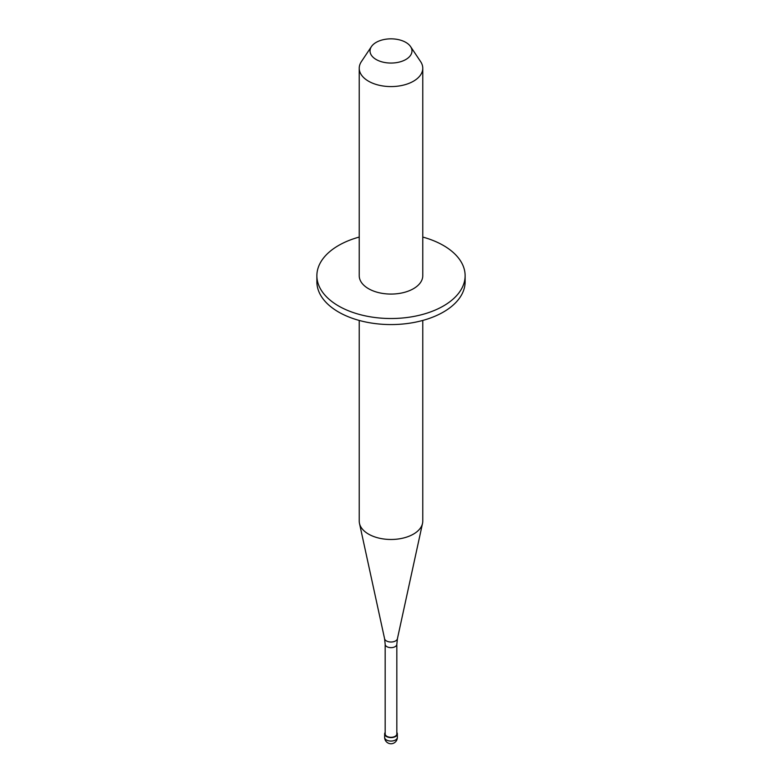 <?xml version="1.0" encoding="UTF-8"?>
<svg xmlns="http://www.w3.org/2000/svg" width="782" height="782" viewBox="0 0 782 782"><rect width="100%" height="100%" fill="white"/><g stroke="black" fill="none" stroke-linecap="round" stroke-linejoin="round"><path stroke-width="1.17" d="M385.174 732.47A6.354 3.666 0 0 0 384.646 733.936A6.354 3.666 0 0 0 388.566 737.328A6.354 3.666 0 0 0 395.497 736.536A6.354 3.666 180 0 0 397.354 733.936A6.354 3.666 180 0 0 396.826 732.47M385.174 644.29L385.174 733.936A5.826 3.363 0 0 0 388.771 737.045A5.826 3.363 0 0 0 395.115 736.321A5.826 3.363 180 0 0 396.826 733.936L396.826 644.29A5.826 3.363 180 0 1 395.115 646.665A5.826 3.363 0 0 1 388.771 647.398A5.826 3.363 0 0 1 385.174 644.29L384.588 638.747A6.471 3.734 0 0 0 388.898 641.817A6.471 3.734 0 0 0 395.575 640.927A6.471 3.734 180 0 0 397.412 638.747L422.515 523.422A31.769 18.338 180 0 1 413.463 534.106A31.769 18.338 0 0 1 380.697 538.485A31.769 18.338 0 0 1 359.485 523.422A31.769 18.338 0 0 1 359.231 521.144L359.231 320.444M316.876 275.733L316.876 281.784A74.124 42.795 0 0 0 362.633 321.314A74.124 42.795 0 0 0 443.414 312.038A74.124 42.795 180 0 0 465.124 281.784L465.124 275.733A74.124 42.795 180 0 1 443.414 305.987A74.124 42.795 0 0 1 362.633 315.263A74.124 42.795 0 0 1 316.876 275.733A74.124 42.795 0 0 1 338.586 245.47A74.124 42.795 180 0 1 359.231 237.063M359.231 68.239L359.231 275.733A31.769 18.338 0 0 0 378.84 292.673A31.769 18.338 0 0 0 413.463 288.695A31.769 18.338 180 0 0 422.769 275.733L422.769 68.239A31.769 18.338 180 0 1 413.463 81.211A31.769 18.338 0 0 1 378.84 85.179A31.769 18.338 0 0 1 359.231 68.239A31.769 18.338 0 0 1 361.372 61.631L371.43 46.588A20.977 12.111 0 0 0 379.553 61.094A20.977 12.111 0 0 0 405.829 59.51A20.977 12.111 180 0 0 410.57 46.588L420.628 61.631A31.769 18.338 180 0 1 422.769 68.239M410.57 46.588A20.977 12.111 180 0 0 376.171 42.384A20.977 12.111 0 0 0 371.43 46.588M422.769 320.444L422.769 521.144A31.769 18.338 180 0 1 422.515 523.422M422.769 237.063A74.124 42.795 180 0 1 465.124 275.733M397.354 737.397A6.354 6.354 0 0 1 394.177 742.9A6.354 6.354 0 0 1 384.646 737.397A6.354 3.666 0 0 0 388.566 740.789A6.354 3.666 0 0 0 395.497 739.987A6.354 3.666 180 0 0 397.354 737.397L397.354 733.936M384.646 737.397L384.646 733.936M384.588 638.747L359.485 523.422M396.826 644.29L397.412 638.747"/></g></svg>
